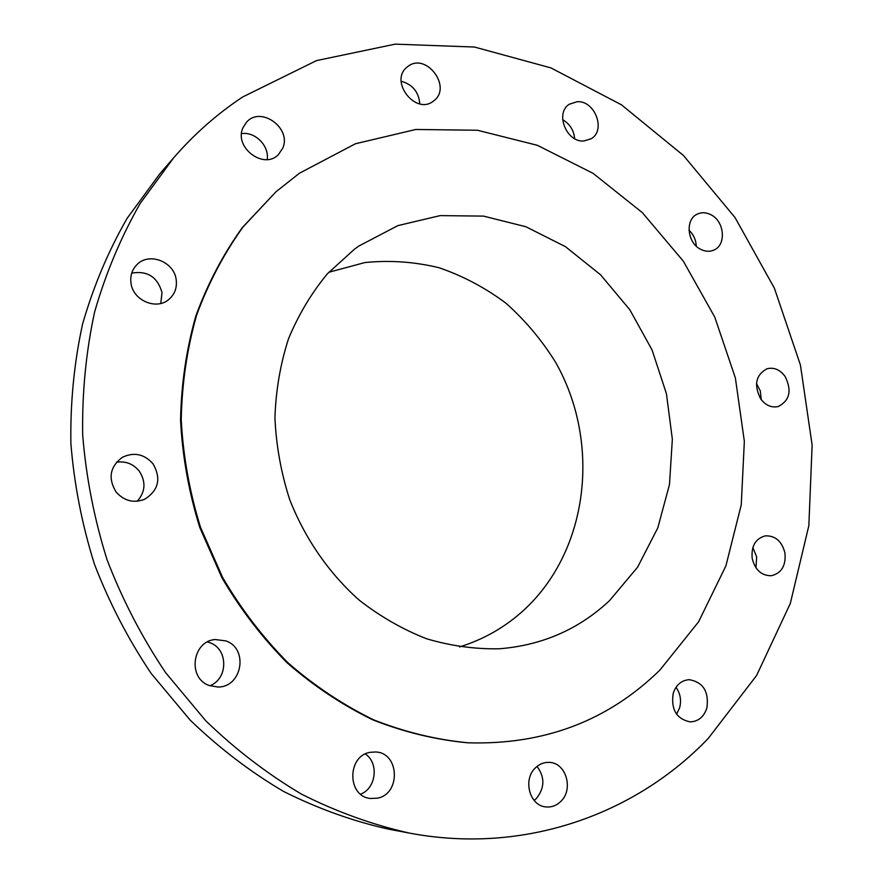 <?xml version="1.0" encoding="UTF-8"?>
<svg xmlns="http://www.w3.org/2000/svg" width="883" height="883" viewBox="0 0 883 883"><rect width="100%" height="100%" fill="white"/><g stroke="black" fill="none" stroke-linecap="round" stroke-linejoin="round"><path stroke-width="1.32" d="M137.251 501.246C145.474 491.82 146.125 481.754 139.194 471.047C133.212 463.84 125.629 460.904 116.457 462.228M152.991 463.774C144.216 453.961 133.995 451.82 122.307 457.339C109.956 466.699 107.858 478.211 116.015 491.886C124.05 500.981 133.598 503.442 144.646 499.281C158.642 490.319 161.423 478.487 152.991 463.774M708.309 738.343L756.588 675.506L790.307 603.475L808.85 525.606L812.128 445.109L800.428 365.021L774.402 288.233L735.009 217.516L683.486 155.518L621.466 104.823L550.959 67.914L474.502 47.042L395.154 44.15L316.533 60.596L242.759 96.931C217.472 113.631 194.448 133.918 173.686 157.781L140.209 203.41C120.993 236.986 105.794 273.167 94.624 311.964C85.982 351.875 82.009 392.891 82.682 435.01C86.104 477.273 94.227 518.862 107.064 559.778C122.472 599.8 141.986 637.416 165.596 672.625L205.695 720.705C235.419 749.446 267.394 773.95 301.644 794.225C336.743 811.874 372.637 824.821 409.315 833.066C524.061 854.876 635.572 814.435 708.309 738.343M173.686 157.781L159.702 173.951L127.064 218.399C108.322 251.07 93.51 286.247 82.605 323.929C74.161 362.67 70.254 402.46 70.872 443.288C74.15 484.259 82.009 524.557 94.437 564.182C109.36 602.946 128.289 639.38 151.203 673.497L190.132 720.064C219.006 747.923 250.099 771.687 283.421 791.356C317.593 808.497 352.549 821.08 388.31 829.104L409.315 833.066M459.502 646.941C483.829 639.391 505.319 627.085 523.972 610.01C589.182 549.91 601.036 442.052 555.517 362.173C541.732 339.999 525.197 320.33 505.915 303.178C485.33 287.803 463.078 275.993 439.16 267.759C414.668 261.798 389.933 260.066 364.977 262.538L328.774 272.273M354.547 249.127L327.472 273.697C311.533 292.957 298.542 314.657 288.498 338.796C280.375 364.006 275.849 390.341 274.933 417.791C276.158 445.451 281.048 472.637 289.613 499.359C304.922 538.52 328.918 573.177 359.16 600.109C380.275 616.566 402.769 629.447 426.632 638.784C450.882 645.937 475.142 649.27 499.414 648.773C542.217 645.341 578.939 629.27 609.59 600.572L637.614 567.173L657.802 527.868L669.48 484.568L672.349 439.204L666.433 393.697L652.062 349.944L629.811 309.745L600.572 274.801L565.473 246.677L525.904 226.743L483.509 216.114L440.164 215.607L397.902 225.607L358.884 246.015L354.547 249.127M659.965 669.998L698.585 621.82L725.914 565.86L741.256 504.811L744.347 441.301L735.362 377.902L714.766 317.107L683.387 261.258L642.338 212.626L593.067 173.333L537.383 145.309L477.46 130.254L415.849 129.47L355.452 143.752L299.458 173.211L275.982 191.777L243.134 226.865C223.929 253.576 208.399 283.079 196.534 315.397C187.03 348.94 181.931 383.752 181.236 419.866C183.156 456.191 189.569 491.974 200.474 527.184L222.615 577.449C241.125 609.06 262.968 637.548 288.112 662.912C314.778 686.113 343.355 705.12 373.84 719.921C404.955 732.139 436.423 739.766 468.255 742.813C544.292 745.009 608.199 720.738 659.965 669.998M275.982 191.777L242.383 227.527C223.2 254.194 207.682 283.664 195.838 315.937C186.346 349.436 181.247 384.204 180.551 420.264C182.461 456.544 188.863 492.272 199.757 527.438L221.865 577.625C240.364 609.193 262.163 637.636 287.284 662.967C313.918 686.135 342.461 705.109 372.902 719.888C403.984 732.095 435.418 739.711 467.206 742.746L468.255 742.813M226.048 640.948L215.264 639.524C192.218 641.003 187.229 678.188 209.282 685.528L217.825 687.018C242.085 687.515 248.818 648.773 226.048 640.948M370.242 752.316C347.085 755.693 346.942 796.256 370.231 798.453L377.196 798.221C401.081 794.225 399.558 752.614 375.628 751.985L370.242 752.316M535.539 767.746C522.593 779.281 529.469 805.704 545.749 806.896C551.4 807.481 556.389 805.671 560.738 801.477C573.829 789.479 566.124 762.769 549.48 762.393C544.259 762.106 539.612 763.883 535.539 767.746M673.177 693.42C670.859 709.502 676.533 718.994 690.164 721.886C698.332 721.532 703.906 716.897 706.886 708C709.082 691.588 703.188 682.151 689.215 679.667C681.433 680.274 676.091 684.866 673.177 693.42M752.195 558.453C755.131 570.021 761.532 575.771 771.389 575.727C781.532 573.177 786.058 565.606 784.954 553.034C781.908 541.246 775.34 535.517 765.252 535.86C755.473 538.608 751.113 546.135 752.195 558.453M760.649 398.84C765.627 405.407 771.499 407.979 778.243 406.533C789.799 400.529 792.073 390.485 785.053 376.39C779.954 369.613 773.927 367.074 766.985 368.774C755.782 374.944 753.674 384.966 760.649 398.84M700.495 249.216C705.087 251.611 709.513 251.909 713.762 250.121C726.455 245.242 724.667 221.611 711.168 214.867C706.367 212.328 701.764 212.075 697.338 214.094C685.02 219.282 687.084 242.67 700.495 249.216M583.84 140.982L591.135 138.774C606.202 130.397 594.965 100.408 577.25 101.7L569.303 104.216C554.734 113.002 566.422 142.538 583.84 140.982M433.123 101.313L434.006 100.629C452.151 87.119 426.412 52.45 408.277 66.159L406.688 67.417C389.326 81.578 415.639 115.132 433.123 101.313M282.692 148.256C292.008 128.256 260.695 105.518 246.489 122.251L242.968 127.748C233.653 147.406 263.907 170.121 278.388 154.624L282.692 148.256M176.214 279.911C174.381 261.611 148.719 251.666 136.71 264.878C132.031 269.812 130.121 275.816 130.96 282.88C132.77 300.673 157.031 310.728 169.326 299.039C174.834 293.995 177.119 287.626 176.214 279.911M696.29 246.136C695.947 239.845 693.519 234.525 688.994 230.176M360.595 794.17C376.235 788.364 379.138 762.978 365.319 753.994M574.634 138.631C573.829 130.231 569.833 123.929 562.648 119.713M534.149 800.428L536.29 798.585C544.778 787.989 545.021 777.261 537.041 766.411M419.8 103.852C418.73 91.931 412.516 84.393 401.158 81.247M676.577 714.181L679.634 707.791C681.544 700.274 680.329 693.453 676.014 687.305M267.185 159.558C269.458 145.949 255.154 131.401 241.567 133.631M755.936 567.78L756.676 556.886L752.835 547.559M160.772 303.454L162.008 292.571C157.538 276.964 147.45 270.485 131.733 273.112M761.278 399.69L760.274 390.783L756.499 383.641M209.845 685.738C228.3 678.95 228.355 649.093 210.044 642.769L207.505 641.93"/></g></svg>
